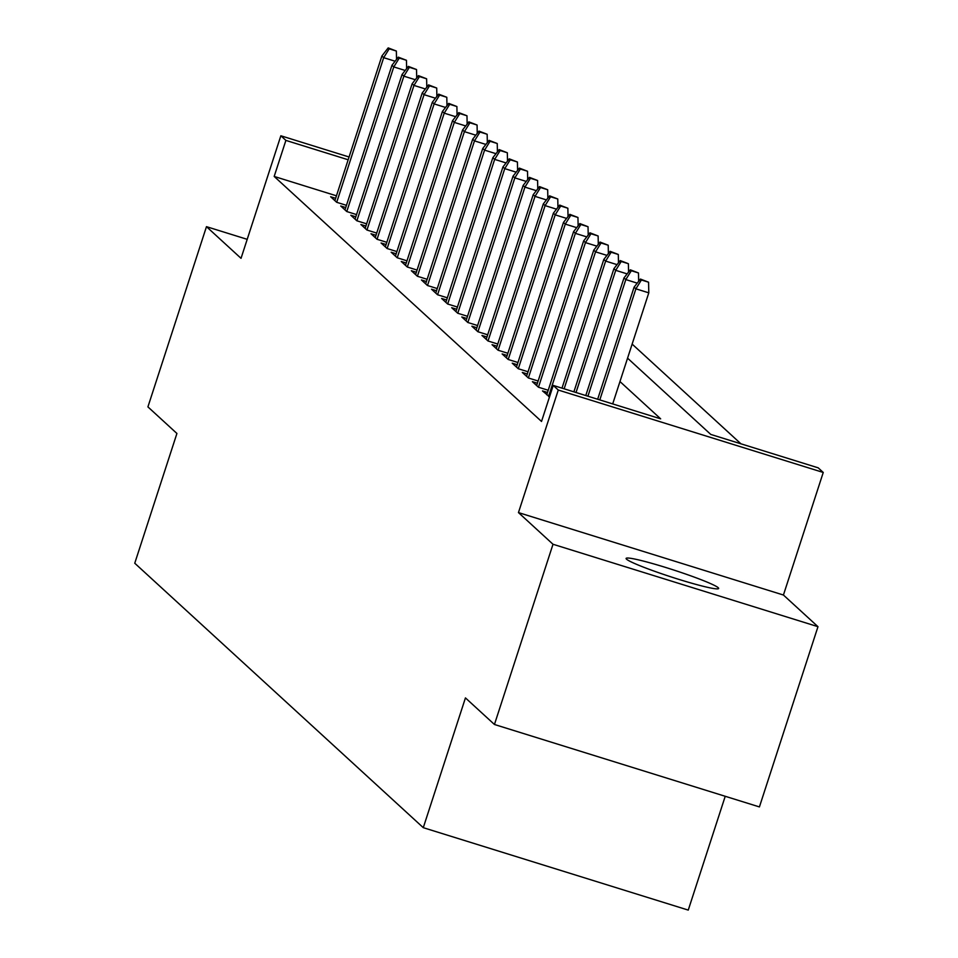 <?xml version="1.0" encoding="UTF-8"?>
<svg xmlns="http://www.w3.org/2000/svg" width="958" height="958" viewBox="0 0 958 958"><rect width="100%" height="100%" fill="white"/><g stroke="black" fill="none" stroke-linecap="round" stroke-linejoin="round"><path stroke-width="1.44" d="M718.213 587.709A48.654 3.688 18 0 0 669.702 568.729A48.654 3.688 18 0 0 626.101 558.418A48.654 3.688 18 0 0 626.544 559.197A48.654 3.688 18 0 0 675.043 578.177A48.654 3.688 18 0 0 718.644 588.487A48.654 3.688 18 0 0 718.213 587.709M627.562 358.16L710.776 434.429L818.204 467.839L823.245 472.462L558.274 390.038L553.233 385.415L660.649 418.838L619.97 381.547M783.428 595.026L518.458 512.59L553.005 544.264L494.448 724.487L759.419 806.923L817.976 626.688L783.428 595.026L823.245 472.462M725.23 796.278L688.251 910.1L423.28 827.676L134.755 563.232L176.919 433.471L147.915 406.887L206.473 226.663L241.033 258.325L280.85 135.773L349.071 156.992M740.929 443.805L632.136 344.09M553.005 544.264L817.976 626.688M247.2 239.332L206.473 226.663M547.497 392.481L542.491 390.924L549.533 396.78M537.402 383.224L532.409 381.679L538.456 387.224L548.216 390.253M527.319 373.979L522.314 372.423L528.373 377.979L538.133 381.009M517.236 364.735L512.231 363.178L518.278 368.734L528.038 371.764M507.141 355.49L502.136 353.933L508.195 359.478L517.955 362.519M497.058 346.245L492.053 344.688L498.1 350.233L507.86 353.274M486.963 337L481.958 335.444L488.017 340.988L497.777 344.03M476.88 327.756L471.875 326.199L477.922 331.743L487.682 334.785M466.786 318.511L461.792 316.954L467.839 322.499L477.599 325.54M456.703 309.266L451.697 307.71L457.756 313.254L467.516 316.284M446.608 300.01L441.614 298.453L447.661 304.009L457.421 307.039M436.525 290.765L431.519 289.208L437.578 294.765L447.338 297.794M426.442 281.52L421.436 279.964L427.484 285.52L437.243 288.55M416.347 272.276L411.341 270.719L417.401 276.263L427.16 279.305M406.264 263.031L401.258 261.474L407.306 267.019L417.065 270.06M396.169 253.786L391.163 252.229L397.223 257.774L406.982 260.816M386.086 244.541L381.08 242.985L387.128 248.529L396.887 251.571M375.991 235.297L370.997 233.74L377.045 239.284L386.804 242.314M365.908 226.052L360.903 224.495L366.962 230.04L376.722 233.069M355.825 216.795L350.82 215.239L356.867 220.795L366.627 223.825M345.73 207.551L340.725 205.994L346.784 211.55L356.544 214.58M336.45 195.815L274.18 176.44L541.521 421.46L553.233 385.415M335.647 198.306L330.642 196.749L336.689 202.294L346.449 205.335M518.458 512.59L558.274 390.038M274.18 176.44L285.891 140.395L280.85 135.773M494.448 724.487L465.444 697.903L423.28 827.676M348.161 159.77L285.891 140.395M395.103 61.228L383.691 57.672L336.701 202.306M389.199 48.822L396.361 51.049L388.194 47.9L389.199 48.822L383.691 57.672L381.883 56.007L334.881 200.641M396.54 59.384L396.361 51.049M388.194 47.9L381.883 56.007M405.198 70.473L393.786 66.916L346.784 211.55M399.282 58.067L406.455 60.294L398.277 57.145L399.282 58.067L393.786 66.916L391.966 65.252L344.976 209.886M406.623 68.629L406.455 60.294M398.277 57.145L391.966 65.252M415.281 79.718L403.869 76.173L356.879 220.795M409.377 67.311L416.538 69.539L408.371 66.389L409.377 67.311L403.869 76.173L402.049 74.508L355.059 219.131M416.718 77.873L416.538 69.539M408.371 66.389L402.049 74.508M425.364 88.962L413.964 85.418L366.962 230.04M419.46 76.568L426.621 78.796L418.454 75.634L419.46 76.568L413.964 85.418L412.144 83.753L365.154 228.375M426.801 87.118L426.621 78.796M418.454 75.634L412.144 83.753M435.459 98.207L424.047 94.662L377.057 239.284M429.555 85.813L436.716 88.04L428.549 84.879L429.555 85.813L424.047 94.662L422.227 92.998L375.237 237.632M436.884 96.375L436.716 88.04M428.549 84.879L422.227 92.998M445.542 107.452L434.13 103.907L387.14 248.529M439.638 95.058L446.799 97.285L438.632 94.135L439.638 95.058L434.13 103.907L432.321 102.243L385.332 246.877M446.979 105.62L446.799 97.285M438.632 94.135L432.321 102.243M455.637 116.696L444.225 113.152L397.235 257.774M449.733 104.302L456.894 106.53L448.715 103.38L449.733 104.302L444.225 113.152L442.404 111.487L395.414 256.121M457.062 114.864L456.894 106.53M448.715 103.38L442.404 111.487M465.72 125.953L454.308 122.396L407.318 267.031M459.816 113.547L466.977 115.774L458.81 112.625L459.816 113.547L454.308 122.396L452.499 120.732L405.497 265.366M467.157 124.109L466.977 115.774M458.81 112.625L452.499 120.732M475.815 135.198L464.402 131.641L417.413 276.275M469.911 122.792L477.072 125.019L468.893 121.87L469.911 122.792L464.402 131.641L462.582 129.977L415.592 274.611M477.24 133.354L477.072 125.019M468.893 121.87L462.582 129.977M485.898 144.442L474.485 140.886L427.496 285.52M479.994 132.036L487.155 134.264L478.988 131.114L479.994 132.036L474.485 140.886L472.677 139.221L425.675 283.855M487.335 142.598L487.155 134.264M478.988 131.114L472.677 139.221M495.993 153.687L484.58 150.131L437.578 294.765M490.077 141.281L497.238 143.508L489.071 140.359L490.077 141.281L484.58 150.131L482.76 148.466L435.77 293.1M497.418 151.843L497.238 143.508M489.071 140.359L482.76 148.466M506.075 162.932L494.663 159.387L447.673 304.009M500.172 150.526L507.333 152.765L499.166 149.604L500.172 150.526L494.663 159.387L492.843 157.723L445.853 302.345M507.512 161.088L507.333 152.765M499.166 149.604L492.843 157.723M516.158 172.177L504.758 168.632L457.756 313.254M510.255 159.782L517.416 162.01L509.249 158.848L510.255 159.782L504.758 168.632L502.938 166.967L455.948 311.589M517.595 170.344L517.416 162.01M509.249 158.848L502.938 166.967M526.253 181.421L514.841 177.877L467.851 322.499M520.35 169.027L527.511 171.254L519.344 168.105L520.35 169.027L514.841 177.877L513.021 176.212L466.031 320.846M527.678 179.589L527.511 171.254M519.344 168.105L513.021 176.212M536.336 190.666L524.924 187.121L477.934 331.743M530.433 178.272L537.594 180.499L529.427 177.35L530.433 178.272L524.924 187.121L523.116 185.457L476.114 330.091M537.773 188.834L537.594 180.499M529.427 177.35L523.116 185.457M546.431 199.911L535.019 196.366L488.029 340.988M540.528 187.517L547.689 189.744L539.51 186.594L540.528 187.517L535.019 196.366L533.199 194.702L486.209 339.336M547.856 198.078L547.689 189.744M539.51 186.594L533.199 194.702M556.514 209.167L545.102 205.611L498.112 350.245M550.611 196.761L557.772 198.989L549.605 195.839L550.611 196.761L545.102 205.611L543.294 203.946L496.292 348.58M557.951 207.323L557.772 198.989M549.605 195.839L543.294 203.946M566.609 218.412L555.197 214.855L508.207 359.489M560.705 206.006L567.866 208.233L559.688 205.084L560.705 206.006L555.197 214.855L553.377 213.191L506.387 357.825M568.034 216.568L567.866 208.233M559.688 205.084L553.377 213.191M576.692 227.657L565.28 224.1L518.29 368.734M570.788 215.251L577.949 217.478L569.782 214.329L570.788 215.251L565.28 224.1L563.472 222.436L516.47 367.07M578.129 225.813L577.949 217.478M569.782 214.329L563.472 222.436M586.787 236.901L575.375 233.357L528.373 377.979M580.871 224.495L588.032 226.723L579.865 223.573L580.871 224.495L575.375 233.357L573.555 231.692L526.565 376.314M588.212 235.057L588.032 226.723M579.865 223.573L573.555 231.692M596.87 246.146L585.458 242.602L538.468 387.224M590.966 233.752L598.127 235.979L589.96 232.818L590.966 233.752L585.458 242.602L583.638 240.937L536.648 385.559M598.295 244.302L598.127 235.979M589.96 232.818L583.638 240.937M606.953 255.391L595.553 251.846L548.551 396.468M601.049 242.997L608.21 245.224L600.043 242.063L601.049 242.997L595.553 251.846L593.732 250.182L546.743 394.816M608.39 253.559L608.21 245.224M600.043 242.063L593.732 250.182M617.048 264.636L605.636 261.091L564.142 388.804M611.144 252.241L618.305 254.469L610.138 251.319L611.144 252.241L605.636 261.091L603.815 259.426L561.999 388.146M618.473 262.803L618.305 254.469M610.138 251.319L603.815 259.426M627.131 273.88L615.719 270.336L576.021 392.505M621.227 261.486L628.388 263.713L620.221 260.564L621.227 261.486L615.719 270.336L613.91 268.671L573.89 391.846M628.568 272.048L628.388 263.713M620.221 260.564L613.91 268.671M637.226 283.137L625.813 279.58L587.913 396.205M631.322 270.731L638.483 272.958L630.304 269.809L631.322 270.731L625.813 279.58L623.993 277.916L585.781 395.534M638.651 281.293L638.483 272.958M630.304 269.809L623.993 277.916M612.701 403.917L648.794 292.837L635.896 288.825L599.804 399.905M641.405 279.976L648.566 282.203L640.399 279.053L641.405 279.976L635.896 288.825L634.088 287.161L597.672 399.235M648.794 292.837L648.566 282.203M640.399 279.053L634.088 287.161"/></g></svg>

